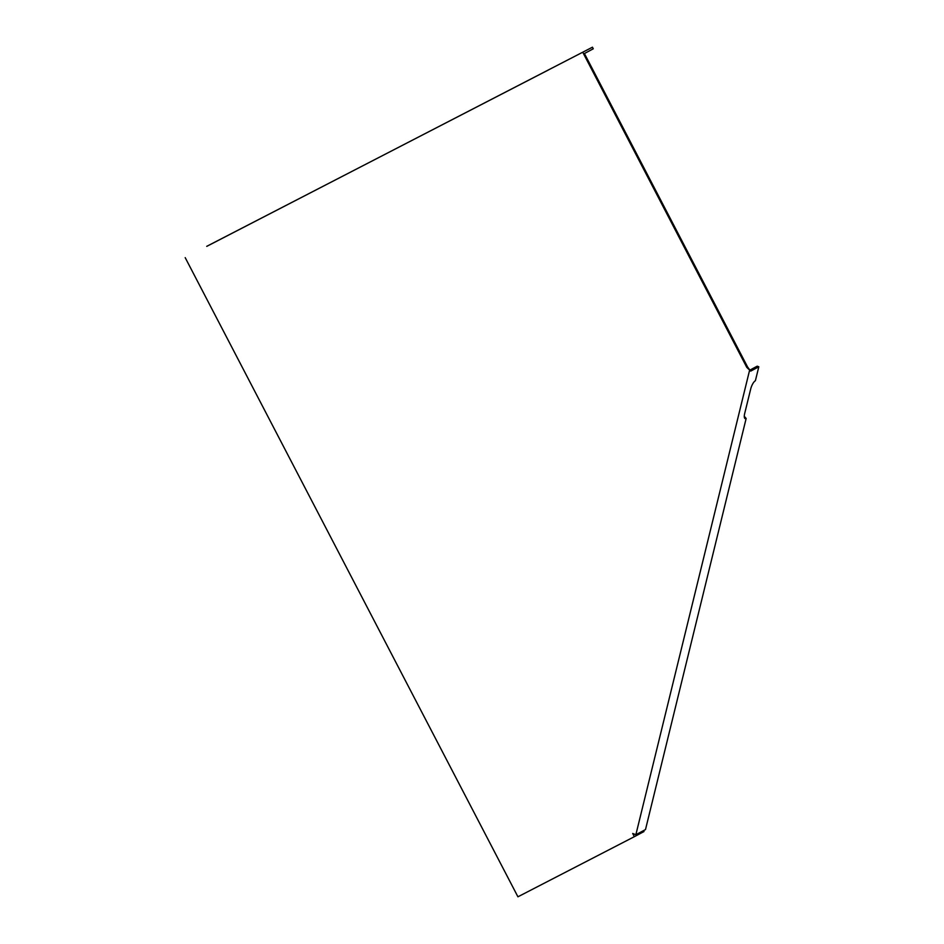 <?xml version="1.0" encoding="UTF-8"?>
<svg xmlns="http://www.w3.org/2000/svg" width="944" height="944" viewBox="0 0 944 944"><rect width="100%" height="100%" fill="white"/><g stroke="black" fill="none" stroke-linecap="round" stroke-linejoin="round"><path stroke-width="1.42" d="M744.285 416.304L746.149 418.475A7.21 2.443 -68.6 0 1 744.71 418.286A7.21 2.443 -68.6 0 1 744.674 413.566L750.704 388.952A7.21 2.443 -68.6 0 1 755.389 380.739L758.811 366.791L757.23 366.166L749.701 370.19M758.811 366.791L750.716 371.11L746.822 367.417L747.601 367.004L584.419 53.537L593.269 48.793L592.443 47.2L206.76 246.36M548.381 69.998L206.724 246.337M548.334 69.974L592.443 47.2M747.601 367.004L750.15 370.532M750.716 371.11L749.583 370.296L635.867 834.72L632.704 833.481L634.368 836.679L643.997 831.534L643.525 830.626M634.368 836.679L517.926 896.8L185.189 257.629M746.149 418.475L645.495 829.575L635.867 834.72M633.943 833.977L634.911 834.354M746.822 367.417L582.814 52.345"/></g></svg>
